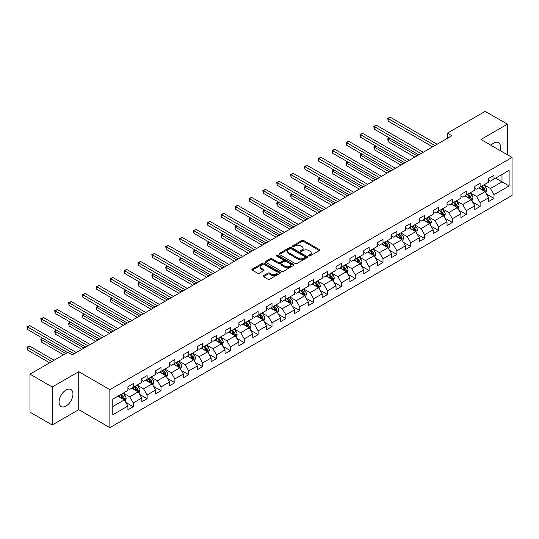 <?xml version="1.0" encoding="UTF-8"?>
<svg xmlns="http://www.w3.org/2000/svg" width="539" height="539" viewBox="0 0 539 539"><rect width="100%" height="100%" fill="white"/><g stroke="black" fill="none" stroke-linecap="round" stroke-linejoin="round"><path stroke-width="0.81" d="M308.847 255.904A0.862 0.499 0 0 0 310.066 255.904L319.344 250.554A1.233 0.714 0 0 0 319.708 250.049A1.233 0.714 0 0 0 319.344 249.544L303.632 240.468A1.233 0.714 0 0 0 301.88 240.468L292.61 245.824A0.862 0.499 0 0 0 292.354 246.182A0.862 0.499 0 0 0 292.61 246.532A0.862 0.499 0 0 0 293.829 246.532L295.028 245.838A3.948 2.284 0 0 1 300.621 245.838L301.928 246.592A3.948 2.284 0 0 1 303.086 248.209A3.948 2.284 0 0 1 301.928 249.82L300.728 250.514A0.862 0.499 0 0 0 300.472 250.864A0.862 0.499 0 0 0 300.728 251.221A0.862 0.499 0 0 0 301.948 251.221L303.147 250.527A3.948 2.284 0 0 1 308.739 250.527L310.046 251.282A3.948 2.284 0 0 1 311.205 252.899A3.948 2.284 0 0 1 310.046 254.509L308.847 255.203A0.862 0.499 0 0 0 308.591 255.553A0.862 0.499 0 0 0 308.847 255.904L308.847 255.203M66.014 406.035A9.81 5.666 120 0 0 72.421 397.391A9.81 5.666 120 0 0 70.919 389.529A9.81 5.666 120 0 0 66.014 390.014A9.81 5.666 120 0 0 59.607 398.665A9.81 5.666 120 0 0 61.109 406.527A9.81 5.666 120 0 0 66.014 406.035M500.044 150.522A9.81 5.666 120 0 0 498.548 142.646A9.81 5.666 120 0 0 493.636 143.131A9.81 5.666 120 0 0 490.968 145.287M263.558 275.651A1.233 0.714 0 0 0 263.194 276.157A1.233 0.714 0 0 0 263.558 276.662L267.964 279.209A1.233 0.714 0 0 0 269.716 279.209L280.017 273.26A1.233 0.714 0 0 0 280.374 272.754A1.233 0.714 0 0 0 280.017 272.249L264.299 263.18A1.233 0.714 0 0 0 262.554 263.18L252.252 269.123A1.233 0.714 0 0 0 251.888 269.628A1.233 0.714 0 0 0 252.252 270.133L257.581 273.206A1.233 0.714 0 0 0 259.326 273.206L263.733 270.666A1.233 0.714 0 0 0 264.097 270.16A1.233 0.714 0 0 0 263.733 269.655L261.092 268.132A3.301 1.907 0 0 1 260.121 266.785A3.301 1.907 0 0 1 262.163 265.02A3.301 1.907 0 0 1 265.761 265.431L276.109 271.407A3.301 1.907 0 0 1 277.073 272.754A3.301 1.907 0 0 1 275.038 274.513A3.301 1.907 0 0 1 271.44 274.102L269.716 273.105A1.233 0.714 0 0 0 267.964 273.105L263.558 275.651L263.558 276.662L267.964 274.135L267.964 273.105M78.734 371.688L52.229 386.989L29.989 374.147L29.989 412.146L52.229 424.988L78.734 409.687L109.862 427.656L109.862 389.657L78.734 371.688L78.734 409.687M507.428 154.787L507.428 124.179L480.923 139.48L512.05 157.455L109.862 389.657M507.428 124.179L485.188 111.344L447.39 133.167L447.39 138.301M29.989 374.147L67.793 352.324L72.239 354.891L451.837 135.734L447.39 133.167M295.116 263.531A1.233 0.714 0 0 0 296.861 263.531L307.163 257.581A1.233 0.714 0 0 0 307.526 257.076A1.233 0.714 0 0 0 307.163 256.577L291.451 247.502A1.233 0.714 0 0 0 289.706 247.502L279.404 253.451A1.233 0.714 0 0 0 279.04 253.957A1.233 0.714 0 0 0 279.404 254.455L295.116 263.531M276.736 256.092A0.862 0.499 0 0 1 277.612 256.214L293.573 265.431L283.285 271.366A1.233 0.714 0 0 1 281.54 271.366L265.828 262.298L270.234 259.771L270.234 258.74L265.828 261.287A1.233 0.714 0 0 0 265.464 261.792A1.233 0.714 0 0 0 265.828 262.298L265.828 261.287M270.234 259.771A1.233 0.714 0 0 1 271.979 259.771L271.979 258.74A1.233 0.714 0 0 0 270.234 258.74M271.979 258.74L278.353 262.419A1.233 0.714 0 0 0 280.105 262.419L283.029 260.735A1.233 0.714 0 0 0 283.386 260.229A1.233 0.714 0 0 0 283.029 259.724L276.392 255.897A0.862 0.499 0 0 1 276.136 255.54A0.862 0.499 0 0 1 276.669 255.082A0.862 0.499 0 0 1 277.612 255.19L293.587 264.413A1.233 0.714 0 0 1 293.95 264.918A1.233 0.714 0 0 1 293.587 265.424L293.587 264.413M109.862 427.656L512.05 195.455L512.05 157.455M125.823 402.417L133.254 406.702L133.254 402.956L141.791 398.025L141.791 401.777L147.127 398.698L147.127 394.946L155.663 390.02L155.663 393.766L160.999 390.687L160.999 386.935L169.542 382.01L169.542 385.756L174.879 382.677L174.879 378.924L183.415 373.999L183.415 377.745L188.751 374.666L188.751 370.913L197.287 365.988L197.287 369.734L202.624 366.655L202.624 362.902L211.167 357.977L211.167 361.723L216.503 358.644L216.503 354.891L225.039 349.966L225.039 353.712L230.375 350.633L230.375 346.887L238.912 341.955L238.912 345.701L244.248 342.622L244.248 338.876L252.791 333.944L252.791 337.69L258.127 334.611L258.127 330.865L266.664 325.933L266.664 329.679L272 326.6L272 322.854L280.536 317.922L280.536 321.668L285.872 318.589L285.872 314.843L294.415 309.912L294.415 313.658L299.751 310.579L299.751 306.832L308.288 301.901L308.288 305.653L313.624 302.568L313.624 298.822L322.16 293.89L322.16 297.643L327.496 294.557L327.496 290.811L336.04 285.879L336.04 289.632L341.376 286.546L341.376 282.8L349.912 277.868L349.912 281.621L355.248 278.535L355.248 274.789L363.785 269.857L363.785 273.61L369.121 270.524L369.121 266.778L377.664 261.846L377.664 265.599L383 262.52L383 258.767L391.536 253.835L391.536 257.588L396.872 254.509L396.872 250.756L405.409 245.831L405.409 249.577L410.745 246.498L410.745 242.745L419.288 237.82L419.288 241.566L424.624 238.487L424.624 234.734L433.161 229.809L433.161 233.555L438.497 230.476L438.497 226.724L447.033 221.798L447.033 225.545L452.369 222.466L452.369 218.713L460.912 213.788L460.912 217.534L466.248 214.455L466.248 210.702L474.785 205.777L474.785 209.523L480.121 206.444L480.121 202.698L488.657 197.766L488.657 201.512L493.993 198.433L493.993 194.687L509.112 185.955L509.112 170.344L501.998 174.454L501.998 181.845L509.112 185.955M133.254 406.702L127.918 409.788L127.918 406.035L112.792 414.767L112.792 399.156L127.918 390.425L127.918 386.679L133.254 383.6L133.254 387.346L141.791 382.421L141.791 378.668L147.127 375.589L147.127 379.335L155.663 374.41L155.663 370.657L160.999 367.578L160.999 371.324L169.542 366.399L169.542 362.646L174.879 359.567L174.879 363.313L183.415 358.388L183.415 354.635L188.751 351.556L188.751 355.302L197.287 350.377L197.287 346.624L202.624 343.545L202.624 347.291L211.167 342.366L211.167 338.613L216.503 335.534L216.503 339.287L225.039 334.355L225.039 330.602L230.375 327.523L230.375 331.276L238.912 326.344L238.912 322.598L244.248 319.512L244.248 323.265L252.791 318.333L252.791 314.587L258.127 311.502L258.127 315.254L266.664 310.323L266.664 306.576L272 303.491L272 307.243L280.536 302.312L280.536 298.566L285.872 295.48L285.872 299.233L294.415 294.301L294.415 290.555L299.751 287.469L299.751 291.222L308.288 286.29L308.288 282.544L313.624 279.465L313.624 283.211L322.16 278.279L322.16 274.533L327.496 271.454L327.496 275.2L336.04 270.268L336.04 266.522L341.376 263.443L341.376 267.189L349.912 262.257L349.912 258.511L355.248 255.432L355.248 259.178L363.785 254.246L363.785 250.5L369.121 247.421L369.121 251.167L377.664 246.235L377.664 242.489L383 239.41L383 243.156L391.536 238.231L391.536 234.478L396.872 231.399L396.872 235.145L405.409 230.22L405.409 226.468L410.745 223.389L410.745 227.135L419.288 222.209L419.288 218.457L424.624 215.378L424.624 219.124L433.161 214.199L433.161 210.446L438.497 207.367L438.497 211.113L447.033 206.188L447.033 202.435L452.369 199.356L452.369 203.102L460.912 198.177L460.912 194.424L466.248 191.345L466.248 195.098L474.785 190.166L474.785 186.413L480.121 183.334L480.121 187.087L488.657 182.155L488.657 178.409L493.993 175.323L493.993 179.076L509.112 170.344M131.826 388.168L138.233 391.866L129.697 396.798L123.29 393.099M127.918 388.376L129.697 389.401L133.254 387.346M129.697 396.798L133.254 402.956M138.233 391.866L141.791 398.025M145.705 380.157L152.106 383.856L143.569 388.787L137.162 385.089M141.791 380.366L143.569 381.39L147.127 379.335M143.569 388.787L147.127 394.946M152.106 383.856L155.663 390.02M159.578 372.146L165.985 375.845L157.442 380.777L151.041 377.078M155.663 372.355L157.442 373.379L160.999 371.324M157.442 380.777L160.999 386.935M165.985 375.845L169.542 382.01M173.45 364.135L179.858 367.834L171.321 372.766L164.914 369.067M169.542 364.344L171.321 365.368L174.879 363.313M171.321 372.766L174.879 378.924M179.858 367.834L183.415 373.999M187.329 356.124L193.73 359.823L185.194 364.755L178.786 361.056M183.415 356.333L185.194 357.357L188.751 355.302M185.194 364.755L188.751 370.913M193.73 359.823L197.287 365.988M201.202 348.113L207.609 351.812L199.066 356.744L192.666 353.045M197.287 348.322L199.066 349.346L202.624 347.291M199.066 356.744L202.624 362.902M207.609 351.812L211.167 357.977M215.074 340.102L221.482 343.801L212.945 348.733L206.538 345.034M211.167 340.311L212.945 341.335L216.503 339.287M212.945 348.733L216.503 354.891M221.482 343.801L225.039 349.966M228.954 332.098L235.354 335.79L226.818 340.722L220.411 337.023M225.039 332.3L226.818 333.324L230.375 331.276M226.818 340.722L230.375 346.887M235.354 335.79L238.912 341.955M242.826 324.087L249.234 327.779L240.69 332.711L234.29 329.012M238.912 324.289L240.69 325.313L244.248 323.265M240.69 332.711L244.248 338.876M249.234 327.779L252.791 333.944M256.699 316.076L263.106 319.768L254.57 324.7L248.162 321.001M252.791 316.278L254.57 317.309L258.127 315.254M254.57 324.7L258.127 330.865M263.106 319.768L266.664 325.933M270.578 308.065L276.979 311.758L268.442 316.689L262.035 312.991M266.664 308.268L268.442 309.298L272 307.243M268.442 316.689L272 322.854M276.979 311.758L280.536 317.922M284.451 300.055L290.858 303.753L282.315 308.679L275.914 304.98M280.536 300.257L282.315 301.288L285.872 299.233M282.315 308.679L285.872 314.843M290.858 303.753L294.415 309.912M298.323 292.044L304.73 295.743L296.194 300.668L289.787 296.969M294.415 292.246L296.194 293.277L299.751 291.222M296.194 300.668L299.751 306.832M304.73 295.743L308.288 301.901M312.202 284.033L318.603 287.732L310.066 292.657L303.659 288.965M308.288 284.235L310.066 285.266L313.624 283.211M310.066 292.657L313.624 298.822M318.603 287.732L322.16 293.89M326.075 276.022L332.482 279.721L323.939 284.646L317.538 280.954M322.16 276.224L323.939 277.255L327.496 275.2M323.939 284.646L327.496 290.811M332.482 279.721L336.04 285.879M339.947 268.011L346.355 271.71L337.818 276.635L331.411 272.943M336.04 268.213L337.818 269.244L341.376 267.189M337.818 276.635L341.376 282.8M346.355 271.71L349.912 277.868M353.827 260L360.227 263.699L351.691 268.624L345.283 264.932M349.912 260.209L351.691 261.233L355.248 259.178M351.691 268.624L355.248 274.789M360.227 263.699L363.785 269.857M367.699 251.989L374.106 255.688L365.563 260.62L359.163 256.921M363.785 252.198L365.563 253.222L369.121 251.167M365.563 260.62L369.121 266.778M374.106 255.688L377.664 261.846M381.572 243.978L387.979 247.677L379.443 252.609L373.035 248.91M377.664 244.187L379.443 245.211L383 243.156M379.443 252.609L383 258.767M387.979 247.677L391.536 253.835M395.451 235.967L401.851 239.666L393.315 244.598L386.908 240.899M391.536 236.176L393.315 237.2L396.872 235.145M393.315 244.598L396.872 250.756M401.851 239.666L405.409 245.831M409.323 227.957L415.724 231.655L407.188 236.587L400.787 232.888M405.409 228.165L407.188 229.19L410.745 227.135M407.188 236.587L410.745 242.745M415.724 231.655L419.288 237.82M423.196 219.946L429.603 223.645L421.067 228.576L414.659 224.878M419.288 220.155L421.067 221.179L424.624 219.124M421.067 228.576L424.624 234.734M429.603 223.645L433.161 229.809M437.075 211.935L443.476 215.634L434.939 220.566L428.532 216.867M433.161 212.144L434.939 213.168L438.497 211.113M434.939 220.566L438.497 226.724M443.476 215.634L447.033 221.798M450.948 203.924L457.348 207.623L448.812 212.555L442.411 208.856M447.033 204.133L448.812 205.157L452.369 203.102M448.812 212.555L452.369 218.713M457.348 207.623L460.912 213.788M464.82 195.913L471.227 199.612L462.691 204.544L456.284 200.845M460.912 196.122L462.691 197.146L466.248 195.098M462.691 204.544L466.248 210.702M471.227 199.612L474.785 205.777M478.699 187.909L485.1 191.601L476.564 196.533L470.156 192.834M474.785 188.111L476.564 189.135L480.121 187.087M476.564 196.533L480.121 202.698M485.1 191.601L488.657 197.766M495.597 178.146L501.998 181.845L490.436 188.522L484.035 184.823M488.657 180.1L490.436 181.131L493.993 179.076M490.436 188.522L493.993 194.687M52.229 386.989L52.229 424.988M112.792 406.554L124.361 399.877L117.953 396.178M124.361 399.877L127.918 406.035M486.569 194.148L493.993 198.433M472.696 202.159L480.121 206.444M458.817 210.163L466.248 214.455M444.944 218.174L452.369 222.466M431.072 226.185L438.497 230.476M417.193 234.196L424.624 238.487M403.32 242.206L410.745 246.498M389.448 250.217L396.872 254.509M375.568 258.228L383 262.52M361.696 266.239L369.121 270.524M347.823 274.25L355.248 278.535M333.944 282.261L341.376 286.546M320.072 290.272L327.496 294.557M306.199 298.283L313.624 302.568M292.32 306.293L299.751 310.579M278.447 314.304L285.872 318.589M264.575 322.315L272 326.6M250.696 330.326L258.127 334.611M236.823 338.337L244.248 342.622M222.951 346.348L230.375 350.633M209.071 354.352L216.503 358.644M195.199 362.363L202.624 366.655M181.326 370.374L188.751 374.666M167.447 378.385L174.879 382.677M153.575 386.396L160.999 390.687M139.702 394.407L147.127 398.698M309.191 256.032L310.046 255.533A3.948 2.284 0 0 0 311.205 253.923L311.205 252.899M303.086 248.209L303.086 249.234A3.948 2.284 0 0 1 301.928 250.851L301.072 251.342M319.331 250.561L303.632 241.499A1.233 0.714 0 0 0 301.88 241.499L292.953 246.653M307.149 257.595L291.451 248.526A1.233 0.714 0 0 0 289.706 248.526L279.418 254.469M304.98 257.433A0.862 0.499 0 0 0 305.236 257.076A0.862 0.499 0 0 0 304.98 256.726L291.188 248.762A0.862 0.499 0 0 0 289.969 248.762L288.702 249.496A3.948 2.284 0 0 0 287.543 251.107A3.948 2.284 0 0 0 288.702 252.717L298.128 258.161A3.948 2.284 0 0 0 303.72 258.161L304.98 257.433L304.98 258.457A0.862 0.499 0 0 0 305.236 258.107L305.236 257.076M287.543 251.107L287.543 252.131A3.948 2.284 0 0 0 288.702 253.748L288.702 252.717M304.98 258.457L303.72 259.192A3.948 2.284 0 0 1 298.128 259.192L288.702 253.748M271.979 259.771L278.353 263.45A1.233 0.714 0 0 0 280.105 263.45L283.029 261.759A1.233 0.714 0 0 0 283.386 261.253L283.386 260.229M284.969 266.239A3.301 1.907 0 0 0 288.567 266.65A3.301 1.907 0 0 0 290.609 264.892A3.301 1.907 0 0 0 289.638 263.544L285.993 261.442A1.233 0.714 0 0 0 284.248 261.442L281.324 263.126A1.233 0.714 0 0 0 280.96 263.632A1.233 0.714 0 0 0 281.324 264.137L284.969 266.239L284.969 267.27A3.301 1.907 0 0 0 288.567 267.681A3.301 1.907 0 0 0 290.609 265.916L290.609 264.892M280.96 263.632L280.96 264.656A1.233 0.714 0 0 0 281.324 265.161L281.324 264.137M284.969 267.27L281.324 265.161M277.073 272.754L277.073 273.778A3.301 1.907 0 0 1 275.038 275.544A3.301 1.907 0 0 1 271.44 275.133L269.716 274.135A1.233 0.714 0 0 0 267.964 274.135M260.121 266.785L260.121 267.809A3.301 1.907 0 0 0 261.092 269.156L261.092 268.132M263.719 270.672L261.092 269.156M280.017 272.249L280.017 273.26L264.299 264.204A1.233 0.714 0 0 0 262.554 264.204L252.272 270.14M485.801 192.821L486.858 190.152A3.335 1.927 -120 0 0 485.801 187.316L483.961 184.864M480.761 189.095L479.515 187.431M389.872 138.166L388.181 139.136L388.181 141.71L414.835 157.098M484.588 191.305L485.06 190.294A3.335 1.927 -120 0 0 484.11 188.293L482.27 185.84M481.435 186.326L483.476 189.041A1.698 0.984 60 0 1 483.779 189.56L485.06 190.294M481.206 186.46L483.038 188.906A3.335 1.927 60 0 1 483.995 190.914M388.181 141.71L387.696 138.86L417.058 155.811M387.696 138.86L389.677 138.051M434.852 145.543L388.181 118.6L390.404 117.313L437.075 144.257M432.628 146.824L388.181 121.167L388.181 118.6L387.696 118.317L390.404 117.313M388.181 121.167L387.696 118.317M471.928 200.831L472.986 198.163A3.335 1.927 -120 0 0 471.921 195.327L470.089 192.874M466.889 197.106L465.642 195.441M376 146.177L374.309 147.147L374.309 149.721L400.962 165.109M470.709 199.315L471.187 198.305A3.335 1.927 -120 0 0 470.23 196.304L468.398 193.851M467.562 194.336L469.597 197.052A1.698 0.984 60 0 1 469.907 197.57L471.187 198.305M467.333 194.471L469.166 196.917A3.335 1.927 60 0 1 470.123 198.925M374.309 149.721L373.817 146.871L403.185 163.822M373.817 146.871L375.804 146.062M458.056 208.842L459.113 206.174A3.335 1.927 -120 0 0 458.049 203.338L456.21 200.885M453.016 205.116L451.763 203.452M362.12 154.188L360.436 155.158L360.436 157.725L387.09 173.12M456.836 207.326L457.315 206.316A3.335 1.927 -120 0 0 456.358 204.315L454.525 201.862M453.69 202.347L455.724 205.063A1.698 0.984 60 0 1 456.034 205.581L457.315 206.316M453.454 202.482L455.293 204.928A3.335 1.927 60 0 1 456.243 206.936M360.436 157.725L359.944 154.875L389.313 171.833M359.944 154.875L361.925 154.073M420.972 153.554L374.309 126.611L376.532 125.324L423.196 152.267M418.749 154.834L374.309 129.178L374.309 126.611L373.817 126.328L376.532 125.324M374.309 129.178L373.817 126.328M407.1 161.565L360.436 134.622L362.659 133.335L409.323 160.278M404.877 162.845L360.436 137.189L360.436 134.622L359.944 134.339L362.659 133.335M360.436 137.189L359.944 134.339M444.176 216.853L445.234 214.185A3.335 1.927 -120 0 0 444.176 211.349L442.337 208.896M439.137 213.127L437.89 211.463M348.248 162.192L346.557 163.169L346.557 165.736L373.21 181.131M442.964 215.337L443.435 214.327A3.335 1.927 -120 0 0 442.485 212.326L440.646 209.873M439.811 210.358L441.852 213.073A1.698 0.984 60 0 1 442.155 213.592L443.435 214.327M439.581 210.486L441.414 212.939A3.335 1.927 60 0 1 442.371 214.946M346.557 165.736L346.072 162.886L375.434 179.844M346.072 162.886L348.053 162.084M430.304 224.864L431.362 222.196A3.335 1.927 -120 0 0 430.297 219.36L428.465 216.907M425.264 221.138L424.018 219.474M334.375 170.203L332.684 171.18L332.684 173.747L359.338 189.135M429.084 223.348L429.563 222.337A3.335 1.927 -120 0 0 428.606 220.336L426.773 217.884M425.938 218.369L427.973 221.084A1.698 0.984 60 0 1 428.283 221.603L429.563 222.337M425.709 218.497L427.542 220.95A3.335 1.927 60 0 1 428.498 222.957M332.684 173.747L332.192 170.897L361.561 187.855M332.192 170.897L334.18 170.095M416.431 232.875L417.489 230.207A3.335 1.927 -120 0 0 416.425 227.37L414.585 224.918M411.392 229.149L410.139 227.485M320.496 178.214L318.812 179.191L318.812 181.758L345.465 197.146M415.212 231.359L415.69 230.348A3.335 1.927 -120 0 0 414.734 228.347L412.901 225.895M412.065 226.373L414.1 229.095A1.698 0.984 60 0 1 414.41 229.607L415.69 230.348M411.83 226.508L413.669 228.96A3.335 1.927 60 0 1 414.619 230.968M318.812 181.758L318.32 178.908L347.689 195.866M318.32 178.908L320.301 178.106M393.227 169.576L346.557 142.633L348.78 141.346L395.451 168.289M391.004 170.856L346.557 145.2L346.557 142.633L346.072 142.35L348.78 141.346M346.557 145.2L346.072 142.35M379.348 177.587L332.684 150.644L334.908 149.357L381.572 176.3M377.125 178.867L332.684 153.211L332.684 150.644L332.192 150.361L334.908 149.357M332.684 153.211L332.192 150.361M365.476 185.598L318.812 158.655L321.035 157.368L367.699 184.311M363.252 186.878L318.812 161.222L318.812 158.655L318.32 158.372L321.035 157.368M318.812 161.222L318.32 158.372M402.552 240.886L403.61 238.218A3.335 1.927 -120 0 0 402.552 235.381L400.713 232.929M397.512 237.16L396.266 235.496M306.624 186.224L304.933 187.201L304.933 189.768L331.586 205.157M401.339 239.37L401.811 238.359A3.335 1.927 -120 0 0 400.861 236.358L399.022 233.906M398.186 234.384L400.228 237.106A1.698 0.984 60 0 1 400.531 237.618L401.811 238.359M397.957 234.519L399.79 236.971A3.335 1.927 60 0 1 400.746 238.979M304.933 189.768L304.447 186.918L333.809 203.877M304.447 186.918L306.428 186.117M351.603 193.602L304.933 166.666L307.156 165.379L353.827 192.322M349.38 194.889L304.933 169.233L304.933 166.666L304.447 166.383L307.156 165.379M304.933 169.233L304.447 166.383M388.68 248.897L389.737 246.229A3.335 1.927 -120 0 0 388.673 243.392L386.84 240.94M383.64 245.171L382.394 243.507M292.751 194.235L291.06 195.212L291.06 197.779L317.714 213.168M387.46 247.381L387.939 246.37A3.335 1.927 -120 0 0 386.982 244.362L385.149 241.917M384.314 242.395L386.348 245.117A1.698 0.984 60 0 1 386.658 245.629L387.939 246.37M384.085 242.53L385.917 244.982A3.335 1.927 60 0 1 386.874 246.983M291.06 197.779L290.568 194.929L319.937 211.888M290.568 194.929L292.556 194.128M337.724 201.613L291.06 174.67L293.283 173.39L339.947 200.333M335.501 202.9L291.06 177.243L291.06 174.67L290.568 174.393L293.283 173.39M291.06 177.243L290.568 174.393M374.807 256.901L375.865 254.24A3.335 1.927 -120 0 0 374.8 251.403L372.961 248.951M369.767 253.182L368.514 251.518M278.872 202.246L277.187 203.223L277.187 205.79L303.841 221.179M373.588 255.392L374.066 254.381A3.335 1.927 -120 0 0 373.109 252.373L371.277 249.928M370.441 250.406L372.476 253.128A1.698 0.984 60 0 1 372.786 253.64L374.066 254.381M370.205 250.541L372.045 252.993A3.335 1.927 60 0 1 372.995 254.994M277.187 205.79L276.696 202.94L306.064 219.899M276.696 202.94L278.676 202.132M323.851 209.624L277.187 182.681L279.411 181.4L326.075 208.344M321.628 210.911L277.187 185.248L277.187 182.681L276.696 182.404L279.411 181.4M277.187 185.248L276.696 182.404M360.928 264.912L361.986 262.25A3.335 1.927 -120 0 0 360.928 259.414L359.089 256.962M355.888 261.193L354.642 259.528M264.999 210.257L263.308 211.234L263.308 213.801L289.962 229.19M359.715 263.403L360.187 262.392A3.335 1.927 -120 0 0 359.237 260.384L357.397 257.938M356.562 258.417L358.603 261.139A1.698 0.984 60 0 1 358.907 261.651L360.187 262.392M356.333 258.552L358.166 261.004A3.335 1.927 60 0 1 359.122 263.005M263.308 213.801L262.823 210.951L292.185 227.909M262.823 210.951L264.804 210.143M309.979 217.635L263.308 190.691L265.532 189.411L312.202 216.355M307.756 218.922L263.308 193.258L263.308 190.691L262.823 190.408L265.532 189.411M263.308 193.258L262.823 190.408M347.055 272.923L348.113 270.261A3.335 1.927 -120 0 0 347.049 267.425L345.216 264.972M342.016 269.204L340.769 267.539M251.127 218.268L249.436 219.245L249.436 221.812L276.089 237.2M345.836 271.413L346.314 270.403A3.335 1.927 -120 0 0 345.358 268.395L343.525 265.949M342.689 266.428L344.724 269.15A1.698 0.984 60 0 1 345.034 269.662L346.314 270.403M342.46 266.562L344.293 269.015A3.335 1.927 60 0 1 345.25 271.016M249.436 221.812L248.944 218.962L278.313 235.92M248.944 218.962L250.931 218.154M296.1 225.646L249.436 198.702L251.659 197.422L298.323 224.365M293.876 226.932L249.436 201.269L249.436 198.702L248.944 198.419L251.659 197.422M249.436 201.269L248.944 198.419M333.183 280.934L334.241 278.272A3.335 1.927 -120 0 0 333.176 275.429L331.337 272.983M328.143 277.214L326.89 275.55M237.248 226.279L235.563 227.256L235.563 229.823L262.217 245.211M331.963 279.418L332.442 278.414A3.335 1.927 -120 0 0 331.485 276.406L329.652 273.96M328.817 274.439L330.852 277.161A1.698 0.984 60 0 1 331.162 277.673L332.442 278.414M328.581 274.573L330.42 277.026A3.335 1.927 60 0 1 331.37 279.027M235.563 229.823L235.071 226.973L264.44 243.931M235.071 226.973L237.052 226.164M282.227 233.656L235.563 206.713L237.787 205.433L284.451 232.376M280.004 234.943L235.563 209.28L235.563 206.713L235.071 206.43L237.787 205.433M235.563 209.28L235.071 206.43M319.304 288.944L320.361 286.283A3.335 1.927 -120 0 0 319.304 283.44L317.464 280.994M314.264 285.225L313.018 283.561M223.375 234.29L221.684 235.267L221.684 237.834L248.338 253.222M318.091 287.428L318.562 286.425A3.335 1.927 -120 0 0 317.612 284.417L315.773 281.964M314.938 282.449L316.979 285.171A1.698 0.984 60 0 1 317.282 285.683L318.562 286.425M314.709 282.584L316.541 285.037A3.335 1.927 60 0 1 317.498 287.038M221.684 237.834L221.199 234.984L250.561 251.935M221.199 234.984L223.18 234.175M268.355 241.667L221.684 214.724L223.907 213.444L270.578 240.387M266.131 242.954L221.684 217.291L221.684 214.724L221.199 214.441L223.907 213.444M221.684 217.291L221.199 214.441M305.431 296.955L306.489 294.294A3.335 1.927 -120 0 0 305.424 291.451L303.592 289.005M300.391 293.236L299.145 291.572M209.503 242.301L207.811 243.278L207.811 245.845L234.465 261.233M304.212 295.439L304.69 294.435A3.335 1.927 -120 0 0 303.733 292.428L301.901 289.975M301.065 290.46L303.1 293.176A1.698 0.984 60 0 1 303.41 293.694L304.69 294.435M300.836 290.595L302.669 293.048A3.335 1.927 60 0 1 303.625 295.049M207.811 245.845L207.32 242.995L236.688 259.946M207.32 242.995L209.307 242.186M254.475 249.678L207.811 222.735L210.035 221.455L256.699 248.398M252.252 250.965L207.811 225.302L207.811 222.735L207.32 222.452L210.035 221.455M207.811 225.302L207.32 222.452M291.559 304.966L292.616 302.305A3.335 1.927 -120 0 0 291.552 299.462L289.719 297.016M286.519 301.247L285.266 299.583M195.623 250.312L193.939 251.289L193.939 253.856L220.592 269.244M290.339 303.45L290.817 302.446A3.335 1.927 -120 0 0 289.861 300.439L288.028 297.986M287.193 298.471L289.227 301.186A1.698 0.984 60 0 1 289.537 301.705L290.817 302.446M286.957 298.606L288.796 301.058A3.335 1.927 60 0 1 289.746 303.059M193.939 253.856L193.447 251.006L222.816 267.957M193.447 251.006L195.428 250.197M240.603 257.689L193.939 230.746L196.162 229.466L242.826 256.409M238.379 258.976L193.939 233.313L193.939 230.746L193.447 230.463L196.162 229.466M193.939 233.313L193.447 230.463M277.679 312.977L278.744 310.309A3.335 1.927 -120 0 0 277.679 307.473L275.84 305.027M272.64 309.258L271.393 307.594M181.751 258.322L180.06 259.299L180.06 261.866L206.713 277.255M276.467 311.461L276.938 310.457A3.335 1.927 -120 0 0 275.988 308.449L274.149 305.997M273.313 306.482L275.355 309.197A1.698 0.984 60 0 1 275.658 309.716L276.938 310.457M273.084 306.617L274.917 309.063A3.335 1.927 60 0 1 275.874 311.07M180.06 261.866L179.575 259.016L208.937 275.968M179.575 259.016L181.555 258.208M226.73 265.7L180.06 238.757L182.283 237.47L228.954 264.413M224.507 266.987L180.06 241.324L180.06 238.757L179.575 238.474L182.283 237.47M180.06 241.324L179.575 238.474M263.807 320.988L264.865 318.32A3.335 1.927 -120 0 0 263.8 315.483L261.967 313.031M258.767 317.269L257.521 315.605M167.878 266.333L166.187 267.31L166.187 269.877L192.841 285.266M262.587 319.472L263.066 318.468A3.335 1.927 -120 0 0 262.109 316.46L260.276 314.008M259.441 314.493L261.476 317.208A1.698 0.984 60 0 1 261.786 317.727L263.066 318.468M259.212 314.628L261.044 317.073A3.335 1.927 60 0 1 262.001 319.081M166.187 269.877L165.695 267.027L195.064 283.979M165.695 267.027L167.683 266.219M212.851 273.711L166.187 246.768L168.411 245.481L215.074 272.424M210.628 274.991L166.187 249.335L166.187 246.768L165.695 246.485L168.411 245.481M166.187 249.335L165.695 246.485M249.934 328.999L250.992 326.331A3.335 1.927 -120 0 0 249.928 323.494L248.095 321.042M244.895 325.28L243.641 323.609M153.999 274.344L152.315 275.321L152.315 277.888L178.968 293.277M248.715 327.483L249.193 326.472A3.335 1.927 -120 0 0 248.236 324.471L246.404 322.019M245.568 322.504L247.603 325.219A1.698 0.984 60 0 1 247.913 325.738L249.193 326.472M245.333 322.639L247.172 325.084A3.335 1.927 60 0 1 248.122 327.092M152.315 277.888L151.823 275.038L181.192 291.99M151.823 275.038L153.804 274.23M198.979 281.722L152.315 254.779L154.538 253.492L201.202 280.435M196.755 283.002L152.315 257.346L152.315 254.779L151.823 254.496L154.538 253.492M152.315 257.346L151.823 254.496M236.055 337.01L237.12 334.342A3.335 1.927 -120 0 0 236.055 331.505L234.216 329.053M231.015 333.284L229.769 331.62M140.127 282.355L138.435 283.325L138.435 285.899L165.089 301.288M234.842 335.494L235.314 334.483A3.335 1.927 -120 0 0 234.364 332.482L232.525 330.03M231.689 330.515L233.731 333.23A1.698 0.984 60 0 1 234.034 333.749L235.314 334.483M231.46 330.65L233.293 333.095A3.335 1.927 60 0 1 234.249 335.103M138.435 285.899L137.95 283.049L167.319 300.001M137.95 283.049L139.931 282.241M185.106 289.733L138.435 262.789L140.659 261.503L187.329 288.446M182.883 291.013L138.435 265.356L138.435 262.789L137.95 262.506L140.659 261.503M138.435 265.356L137.95 262.506M222.183 345.021L223.24 342.353A3.335 1.927 -120 0 0 222.176 339.516L220.343 337.064M217.143 341.295L215.896 339.631M126.254 290.366L124.563 291.336L124.563 293.903L151.216 309.298M220.963 343.505L221.441 342.494A3.335 1.927 -120 0 0 220.485 340.493L218.652 338.041M217.817 338.526L219.851 341.241A1.698 0.984 60 0 1 220.161 341.76L221.441 342.494M217.588 338.66L219.42 341.106A3.335 1.927 60 0 1 220.377 343.114M124.563 293.903L124.071 291.053L153.44 308.012M124.071 291.053L126.059 290.251M171.227 297.744L124.563 270.8L126.786 269.513L173.45 296.457M169.003 299.024L124.563 273.367L124.563 270.8L124.071 270.517L126.786 269.513M124.563 273.367L124.071 270.517M208.31 353.032L209.368 350.363A3.335 1.927 -120 0 0 208.303 347.527L206.471 345.075M203.27 349.306L202.017 347.642M112.375 298.377L110.69 299.347L110.69 301.914L137.344 317.309M207.091 351.516L207.569 350.505A3.335 1.927 -120 0 0 206.612 348.504L204.78 346.051M203.944 346.537L205.979 349.252A1.698 0.984 60 0 1 206.289 349.771L207.569 350.505M203.708 346.665L205.548 349.117A3.335 1.927 60 0 1 206.498 351.125M110.69 301.914L110.199 299.064L139.567 316.022M110.199 299.064L112.179 298.262M157.354 305.754L110.69 278.811L112.914 277.524L159.578 304.468M155.131 307.035L110.69 281.378L110.69 278.811L110.199 278.528L112.914 277.524M110.69 281.378L110.199 278.528M194.431 361.042L195.495 358.374A3.335 1.927 -120 0 0 194.431 355.538L192.591 353.085M189.391 357.317L188.145 355.652M98.502 306.381L96.811 307.358L96.811 309.925L123.465 325.313M193.218 359.526L193.69 358.516A3.335 1.927 -120 0 0 192.74 356.515L190.9 354.062M190.065 354.547L192.106 357.263A1.698 0.984 60 0 1 192.41 357.781L193.69 358.516M189.836 354.675L191.668 357.128A3.335 1.927 60 0 1 192.625 359.136M96.811 309.925L96.326 307.075L125.695 324.033M96.326 307.075L98.307 306.273M143.482 313.765L96.811 286.822L99.035 285.535L145.705 312.479M141.258 315.046L96.811 289.389L96.811 286.822L96.326 286.539L99.035 285.535M96.811 289.389L96.326 286.539M180.558 369.053L181.616 366.385A3.335 1.927 -120 0 0 180.552 363.549L178.719 361.096M175.519 365.327L174.272 363.663M84.63 314.392L82.939 315.369L82.939 317.936L109.592 333.324M179.339 367.537L179.817 366.527A3.335 1.927 -120 0 0 178.867 364.526L177.028 362.073M176.192 362.552L178.227 365.274A1.698 0.984 60 0 1 178.537 365.792L179.817 366.527M175.963 362.686L177.796 365.139A3.335 1.927 60 0 1 178.753 367.147M82.939 317.936L82.447 315.086L111.816 332.044M82.447 315.086L84.434 314.284M129.603 321.776L82.939 294.833L85.162 293.546L131.826 320.489M127.379 323.056L82.939 297.4L82.939 294.833L82.447 294.55L85.162 293.546M82.939 297.4L82.447 294.55M166.686 377.064L167.744 374.396A3.335 1.927 -120 0 0 166.679 371.56L164.846 369.107M161.646 373.338L160.393 371.674M70.75 322.403L69.066 323.38L69.066 325.947L95.72 341.335M165.466 375.548L165.945 374.538A3.335 1.927 -120 0 0 164.988 372.537L163.155 370.084M162.32 370.562L164.355 373.284A1.698 0.984 60 0 1 164.665 373.796L165.945 374.538M162.084 370.697L163.923 373.15A3.335 1.927 60 0 1 164.873 375.157M69.066 325.947L68.574 323.097L97.943 340.055M68.574 323.097L70.555 322.295M115.73 329.787L69.066 302.844L71.289 301.557L117.953 328.5M113.507 331.067L69.066 305.411L69.066 302.844L68.574 302.561L71.289 301.557M69.066 305.411L68.574 302.561M152.813 385.075L153.871 382.407A3.335 1.927 -120 0 0 152.806 379.571L150.967 377.118M147.767 381.349L146.52 379.685M56.878 330.414L55.187 331.391L55.187 333.958L81.84 349.346M151.594 383.559L152.065 382.549A3.335 1.927 -120 0 0 151.115 380.547L149.276 378.095M148.441 378.573L150.482 381.295A1.698 0.984 60 0 1 150.792 381.807L152.065 382.549M148.212 378.708L150.044 381.161A3.335 1.927 60 0 1 151.001 383.168M55.187 333.958L54.702 331.108L84.071 348.066M54.702 331.108L56.683 330.306M101.858 337.791L55.187 310.855L57.41 309.568L104.081 336.511M99.634 339.078L55.187 313.422L55.187 310.855L54.702 310.572L57.41 309.568M55.187 313.422L54.702 310.572M138.934 393.086L139.992 390.418A3.335 1.927 -120 0 0 138.927 387.581L137.095 385.129M133.894 389.36L132.648 387.696M43.005 338.425L41.314 339.402L41.314 341.969L63.521 354.79M137.714 391.57L138.193 390.559A3.335 1.927 -120 0 0 137.243 388.552L135.404 386.106M134.568 386.584L136.603 389.306A1.698 0.984 60 0 1 136.913 389.818L138.193 390.559M134.339 386.719L136.172 389.171A3.335 1.927 60 0 1 137.128 391.173M41.314 341.969L40.823 339.119L65.745 353.51M40.823 339.119L42.81 338.31M87.978 345.802L41.314 318.859L43.538 317.579L90.202 344.522M85.755 347.089L41.314 321.433L41.314 318.859L40.823 318.583L43.538 317.579M41.314 321.433L40.823 318.583M125.061 401.09L126.119 398.429A3.335 1.927 -120 0 0 125.055 395.592L123.222 393.14M120.022 397.371L118.769 395.707M54.095 360.234L29.665 346.126L27.442 347.412L27.442 349.979L49.649 362.801M123.842 399.581L124.32 398.57A3.335 1.927 -120 0 0 123.364 396.563L121.531 394.117M120.696 394.595L122.73 397.317A1.698 0.984 60 0 1 123.04 397.829L124.32 398.57M120.46 394.73L122.299 397.182A3.335 1.927 60 0 1 123.249 399.183M27.442 349.979L26.95 347.129L51.872 361.521M26.95 347.129L29.665 346.126M74.106 353.813L27.442 326.87L29.665 325.59L76.329 352.533M67.436 352.533L27.442 329.437L27.442 326.87L26.95 326.587L29.665 325.59M27.442 329.437L26.95 326.587M310.046 255.533L310.046 254.509M300.728 251.221L300.728 250.514M301.928 250.851L301.928 249.82M292.61 246.532L292.61 245.824M301.88 241.499L301.88 240.468M303.632 241.499L303.632 240.468M319.344 250.554L319.344 249.544M279.404 254.455L279.404 253.451M289.706 248.526L289.706 247.502M291.451 248.526L291.451 247.502M307.163 257.581L307.163 256.577M298.128 259.192L298.128 258.161M303.72 259.192L303.72 258.161M278.353 263.45L278.353 262.419M280.105 263.45L280.105 262.419M283.029 261.759L283.029 260.735M277.612 256.214L277.612 255.19M269.716 274.135L269.716 273.105M271.44 275.133L271.44 274.102M263.733 270.666L263.733 269.655M252.252 270.133L252.252 269.123M262.554 264.204L262.554 263.18M264.299 264.204L264.299 263.18M484.77 191.412L486.838 190.22M484.11 188.293L485.801 187.316M481.738 189.661L483.038 188.906M470.897 199.423L472.966 198.231M470.23 196.304L471.921 195.327M467.865 197.672L469.166 196.917M457.025 207.434L459.093 206.242M456.358 204.315L458.049 203.338M453.986 205.682L455.293 204.928M443.146 215.445L445.214 214.252M442.485 212.326L444.176 211.349M440.114 213.693L441.414 212.939M429.273 223.456L431.341 222.263M428.606 220.336L430.297 219.36M426.241 221.704L427.542 220.95M415.401 231.467L417.469 230.274M414.734 228.347L416.425 227.37M412.362 229.715L413.669 228.96M401.521 239.478L403.59 238.285M400.861 236.358L402.552 235.381M398.489 237.726L399.79 236.971M387.649 247.489L389.717 246.296M386.982 244.362L388.673 243.392M384.617 245.737L385.917 244.982M373.776 255.499L375.845 254.3M373.109 252.373L374.8 251.403M370.738 253.748L372.045 252.993M359.897 263.51L361.965 262.311M359.237 260.384L360.928 259.414M356.865 261.759L358.166 261.004M346.025 271.521L348.093 270.322M345.358 268.395L347.049 267.425M342.993 269.763L344.293 269.015M332.152 279.525L334.22 278.333M331.485 276.406L333.176 275.429M329.113 277.774L330.42 277.026M318.273 287.536L320.341 286.344M317.612 284.417L319.304 283.44M315.241 285.785L316.541 285.037M304.4 295.547L306.469 294.355M303.733 292.428L305.424 291.451M301.368 293.795L302.669 293.048M290.528 303.558L292.596 302.366M289.861 300.439L291.552 299.462M287.489 301.806L288.796 301.058M276.648 311.569L278.717 310.376M275.988 308.449L277.679 307.473M273.617 309.817L274.917 309.063M262.776 319.58L264.844 318.387M262.109 316.46L263.8 315.483M259.744 317.828L261.044 317.073M248.903 327.591L250.972 326.398M248.236 324.471L249.928 323.494M245.865 325.839L247.172 325.084M235.024 335.602L237.093 334.409M234.364 332.482L236.055 331.505M231.992 333.85L233.293 333.095M221.152 343.612L223.22 342.42M220.485 340.493L222.176 339.516M218.12 341.861L219.42 341.106M207.279 351.623L209.348 350.431M206.612 348.504L208.303 347.527M204.241 349.872L205.548 349.117M193.4 359.634L195.468 358.442M192.74 356.515L194.431 355.538M190.368 357.883L191.668 357.128M179.527 367.645L181.596 366.453M178.867 364.526L180.552 363.549M176.496 365.893L177.796 365.139M165.655 375.656L167.723 374.464M164.988 372.537L166.679 371.56M162.616 373.904L163.923 373.15M151.776 383.667L153.844 382.474M151.115 380.547L152.806 379.571M148.744 381.915L150.044 381.161M137.903 391.678L139.972 390.479M137.243 388.552L138.927 387.581M134.871 389.926L136.172 389.171M124.031 399.689L126.099 398.489M123.364 396.563L125.055 395.592M120.992 397.937L122.299 397.182"/></g></svg>

